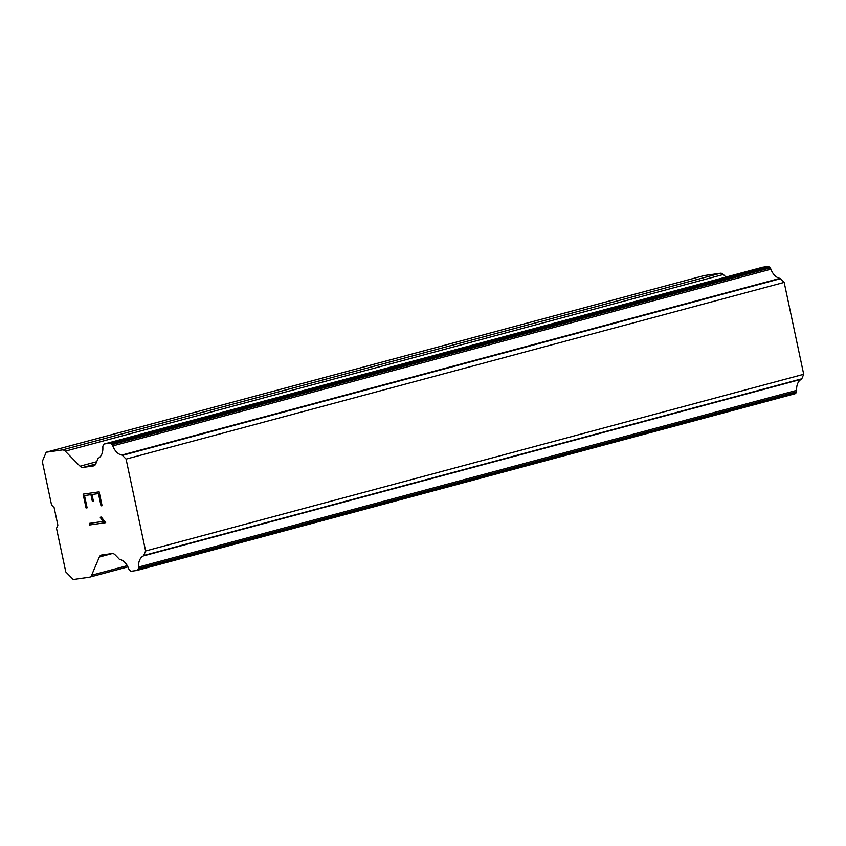<?xml version="1.0" encoding="UTF-8"?>
<svg xmlns="http://www.w3.org/2000/svg" width="846" height="846" viewBox="0 0 846 846"><rect width="100%" height="100%" fill="white"/><g stroke="black" fill="none" stroke-linecap="round" stroke-linejoin="round"><path stroke-width="1.27" d="M46.192 452.229L704.284 275.532L720.38 273.247L62.287 449.935A5.668 3.744 75 0 1 65.248 451.172L80.032 466.188A5.668 3.744 -105 0 0 82.993 467.426L93.462 465.935A5.668 3.744 -105 0 0 93.758 465.871A5.668 3.744 -105 0 0 95.746 463.936L97.607 459.515A2.834 1.872 75 0 1 98.189 458.321A13.599 8.978 -105 0 0 102.821 447.259A2.834 1.872 75 0 1 103.032 445.821L103.413 444.911A2.834 1.872 75 0 1 104.418 443.949A2.834 1.872 75 0 1 104.555 443.917L109.758 443.177A2.834 1.872 75 0 1 111.249 443.801L112.053 444.626A2.834 1.872 75 0 1 112.804 445.905A13.599 8.978 -105 0 0 121.93 455.042A2.728 1.798 75 0 1 122.427 455.37L126.075 459.103L145.607 550.968L143.714 555.494A2.728 1.798 75 0 1 143.376 555.928A13.599 8.978 -105 0 0 138.554 567.063A2.834 1.872 75 0 1 138.374 568.47L137.961 569.464A2.834 1.872 75 0 1 136.967 570.437A2.834 1.872 75 0 1 136.819 570.468L131.616 571.209A2.834 1.872 75 0 1 130.125 570.585L129.396 569.834A2.834 1.872 75 0 1 128.603 568.544A13.599 8.978 -105 0 0 119.677 559.418A2.834 1.872 75 0 1 118.63 558.455L115.056 554.796A5.668 3.744 -105 0 0 112.084 553.548L101.615 555.039A5.668 3.744 -105 0 0 101.319 555.103A5.668 3.744 -105 0 0 99.342 557.017L91.622 575.238A5.668 3.744 75 0 1 89.644 577.162A5.668 3.744 75 0 1 89.348 577.226L73.242 579.51L65.777 571.907L56.513 528.338L57.856 525.144L54.133 507.653L51.564 505.02L42.3 461.451L46.192 452.229L62.287 449.935M725.91 277.086L723.351 274.474A5.668 3.744 -105 0 0 720.38 273.247M137.105 570.384L794.912 393.771A2.834 1.872 -105 0 0 795.06 393.739A2.834 1.872 -105 0 0 796.054 392.777L796.477 391.783A2.834 1.872 -105 0 0 796.646 390.366A13.599 8.978 -105 0 1 801.469 379.241A2.728 1.798 -105 0 0 801.807 378.797L803.7 374.281L784.168 282.405L780.52 278.672A2.728 1.798 -105 0 0 780.033 278.355A13.599 8.978 -105 0 1 770.896 269.208A2.834 1.872 -105 0 0 770.146 267.928L769.342 267.114A2.834 1.872 -105 0 0 767.861 266.49L762.658 267.23A2.834 1.872 -105 0 0 762.51 267.262A2.834 1.872 -105 0 0 762.362 267.304M98.4 493.588L91.992 494.508L98.432 493.588L101.044 505.845L102.08 505.697L101.012 505.855L98.432 493.588M91.992 494.508L93.409 501.192L92.341 501.34L93.409 501.181M92.341 501.34L90.924 494.656L92.373 501.329M90.924 494.656L84.505 495.576L90.956 494.646M84.505 495.576L87.117 507.833L86.049 507.981L87.117 507.822M86.049 507.981L83.098 494.127L99.13 491.854L102.08 505.697M83.13 494.127L86.07 507.97M101.636 519.751L103.286 521.379L100.198 517.234L101.33 517.065L105.665 522.68L89.634 524.964L105.665 522.68M100.23 517.223L101.668 519.74M89.634 524.964L89.295 523.378L103.254 521.39M89.327 523.367L89.665 524.964M770.146 267.928L112.053 444.626M770.896 269.208L112.804 445.905M780.033 278.355L121.93 455.042M780.52 278.672L122.427 455.37M784.168 282.405L126.075 459.103M803.7 374.281L145.607 550.968M801.807 378.797L143.714 555.494M801.469 379.241L143.376 555.928M796.646 390.366L138.554 567.063M796.477 391.783L138.374 568.47M723.351 274.474L65.248 451.172M96.677 461.726L80.032 466.188M95.714 464.01L82.993 467.426M94.043 465.776L93.462 465.935M762.658 267.23L104.555 443.917M767.861 266.49L109.758 443.177M769.342 267.114L111.249 443.801M796.054 392.777L137.961 569.464M112.349 553.527L99.342 557.017M127.27 565.667L91.622 575.238M762.51 267.262L104.418 443.949M795.06 393.739L136.967 570.437M127.905 566.883L89.644 577.162"/></g></svg>
